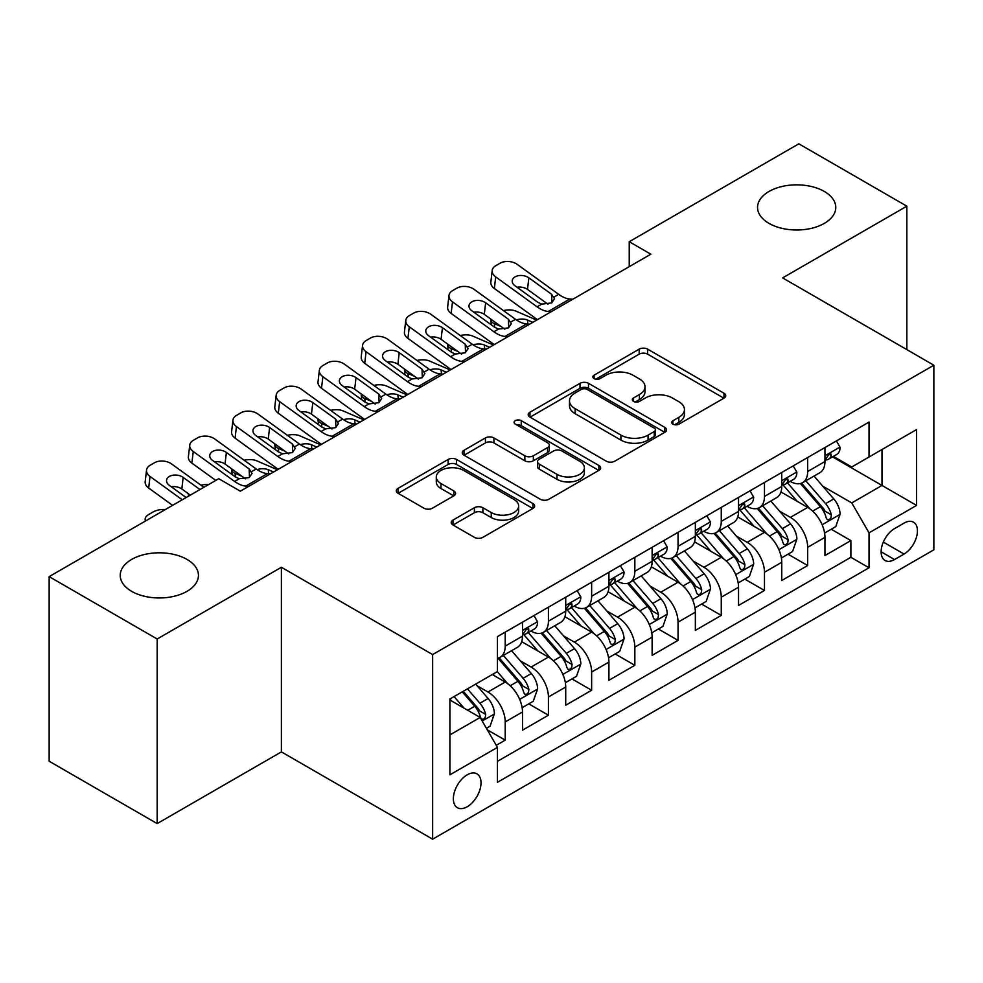 <?xml version="1.0" encoding="UTF-8"?>
<svg xmlns="http://www.w3.org/2000/svg" width="983" height="983" viewBox="0 0 983 983"><rect width="100%" height="100%" fill="white"/><g stroke="black" fill="none" stroke-linecap="round" stroke-linejoin="round"><path stroke-width="1.47" d="M672.986 424.152A4.202 2.421 0 0 0 678.934 424.152L723.992 398.14A5.996 3.465 0 0 0 725.749 395.682A5.996 3.465 0 0 0 723.992 393.237L647.65 349.162A5.996 3.465 0 0 0 639.171 349.162L594.101 375.187A4.202 2.421 0 0 0 592.872 376.894A4.202 2.421 0 0 0 594.101 378.602A4.202 2.421 0 0 0 600.035 378.602L605.872 375.236A19.193 11.083 0 0 1 633.015 375.236L639.38 378.91A19.193 11.083 0 0 1 644.995 386.749A19.193 11.083 0 0 1 639.38 394.588L633.543 397.955A4.202 2.421 0 0 0 632.315 399.663A4.202 2.421 0 0 0 633.543 401.383A4.202 2.421 0 0 0 639.491 401.383L645.315 398.017A19.193 11.083 0 0 1 672.458 398.017L678.823 401.691A19.193 11.083 0 0 1 684.438 409.518A19.193 11.083 0 0 1 678.823 417.357L672.986 420.724A4.202 2.421 0 0 0 671.758 422.444A4.202 2.421 0 0 0 672.986 424.152L672.986 420.724M186.991 559.413A39.111 22.584 0 0 0 144.366 554.523A39.111 22.584 0 0 0 120.221 575.387A39.111 22.584 0 0 0 131.673 591.348A39.111 22.584 0 0 0 174.298 596.239A39.111 22.584 0 0 0 198.443 575.387A39.111 22.584 0 0 0 186.991 559.413M824.319 191.452A39.111 22.584 0 0 0 781.694 186.561A39.111 22.584 0 0 0 757.549 207.425A39.111 22.584 0 0 0 769.013 223.387A39.111 22.584 0 0 0 811.626 228.277A39.111 22.584 0 0 0 835.771 207.425A39.111 22.584 0 0 0 824.319 191.452M467.195 806.76A19.549 11.292 120 0 0 479.974 789.533A19.549 11.292 120 0 0 476.976 773.854A19.549 11.292 120 0 0 467.195 774.825A19.549 11.292 120 0 0 454.416 792.065A19.549 11.292 120 0 0 457.414 807.731A19.549 11.292 120 0 0 467.195 806.76M452.979 520.081A5.996 3.465 0 0 0 451.222 522.526A5.996 3.465 0 0 0 452.979 524.971L474.396 537.345A5.996 3.465 0 0 0 482.874 537.345L532.921 508.444A5.996 3.465 0 0 0 534.678 505.999A5.996 3.465 0 0 0 532.921 503.554L456.579 459.479A5.996 3.465 0 0 0 448.101 459.479L398.054 488.367A5.996 3.465 0 0 0 396.296 490.824A5.996 3.465 0 0 0 398.054 493.269L423.919 508.199A5.996 3.465 0 0 0 432.409 508.199L453.827 495.837A5.996 3.465 0 0 0 455.584 493.392A5.996 3.465 0 0 0 453.827 490.935L440.998 483.538A16.047 9.265 0 0 1 436.292 476.988A16.047 9.265 0 0 1 446.196 468.424A16.047 9.265 0 0 1 463.681 470.427L513.949 499.45A16.047 9.265 0 0 1 518.643 505.999A16.047 9.265 0 0 1 508.739 514.564A16.047 9.265 0 0 1 491.254 512.548L482.874 507.719A5.996 3.465 0 0 0 474.396 507.719L452.979 520.081L452.979 524.971M281.396 567.277L157.169 638.999L49.15 576.628L49.15 761.235L157.169 823.594L281.396 751.884L432.631 839.187L432.631 654.58L281.396 567.277L281.396 751.884M906.842 349.616L906.842 206.172L782.615 277.894L933.85 365.209L432.631 654.58M906.842 206.172L798.823 143.813L629.231 241.72L629.231 266.676M49.15 576.628L218.742 478.709L240.344 491.193L650.832 254.192L629.231 241.72M606.302 461.187A5.996 3.465 0 0 0 614.78 461.187L664.827 432.299A5.996 3.465 0 0 0 666.585 429.841A5.996 3.465 0 0 0 664.827 427.396L588.485 383.321A5.996 3.465 0 0 0 580.007 383.321L529.96 412.221A5.996 3.465 0 0 0 528.203 414.666A5.996 3.465 0 0 0 529.96 417.111L606.302 461.187M516.997 425.061A4.202 2.421 0 0 1 521.26 425.651L521.26 420.663L598.88 465.475A5.996 3.465 0 0 1 600.638 467.92A5.996 3.465 0 0 1 598.88 470.378L548.833 499.266A5.996 3.465 0 0 1 540.343 499.266L464.001 455.19L464.001 450.288A5.996 3.465 0 0 0 462.243 452.745A5.996 3.465 0 0 0 464.001 455.19M464.001 450.288L485.418 437.926A5.996 3.465 0 0 1 493.908 437.926L524.861 455.805A5.996 3.465 0 0 0 533.351 455.805L547.556 447.597A5.996 3.465 0 0 0 549.313 445.152A5.996 3.465 0 0 0 547.556 442.706L515.325 424.091A4.202 2.421 0 0 1 514.097 422.383A4.202 2.421 0 0 1 516.689 420.134A4.202 2.421 0 0 1 521.26 420.663M496.255 745.335L505.213 740.15L487.285 729.804M477.087 685.741L487.937 692.007A24.44 14.106 60 0 1 505.213 721.94L522.501 711.962L522.501 730.172L548.428 715.206L528.768 703.853M520.29 660.797L531.139 667.064A24.44 14.106 60 0 1 548.428 696.996L565.716 687.019L565.716 705.229L591.631 690.263L571.971 678.909M563.505 635.854L574.355 642.108A24.44 14.106 60 0 1 591.631 672.053L608.919 662.075L608.919 680.285L634.846 665.319L615.186 653.965M606.708 610.91L617.557 617.164A24.44 14.106 60 0 1 634.846 647.109L652.134 637.119L652.134 655.342L678.049 640.363L658.389 629.022M649.923 585.954L660.773 592.221A24.44 14.106 60 0 1 678.049 622.153L695.337 612.176L695.337 630.386L721.264 615.419L701.604 604.066M693.126 561.01L703.975 567.277A24.44 14.106 60 0 1 721.264 597.209L738.54 587.232L738.54 605.442L764.467 590.476L744.807 579.122M736.341 536.067L747.191 542.333A24.44 14.106 60 0 1 764.467 572.266L781.755 562.288L781.755 580.498L807.682 565.532L807.682 547.322A24.44 14.106 -120 0 0 790.393 517.377L779.544 511.123M788.022 554.179L807.682 565.532M522.501 711.962A24.44 14.106 -120 0 0 505.213 682.03L492.25 674.547M565.716 687.019A24.44 14.106 -120 0 0 548.428 657.086L521.703 641.653M608.919 662.075A24.44 14.106 -120 0 0 591.631 632.13L564.918 616.71M652.134 637.119A24.44 14.106 -120 0 0 634.846 607.187L608.121 591.766M695.337 612.176A24.44 14.106 -120 0 0 678.049 582.243L651.336 566.81M738.54 587.232A24.44 14.106 -120 0 0 721.264 557.3L694.539 541.866M781.755 562.288A24.44 14.106 -120 0 0 764.467 532.356L737.754 516.923M904.041 523.116L894.53 528.608A18.947 10.936 120 0 0 882.156 545.307A18.947 10.936 120 0 0 885.056 560.482A18.947 10.936 120 0 0 894.53 559.548L904.041 554.056A18.947 10.936 120 0 0 916.414 537.357A18.947 10.936 120 0 0 913.502 522.182A18.947 10.936 120 0 0 904.041 523.116M432.631 839.187L933.85 549.816L933.85 365.209M449.907 734.915L480.159 717.455L497.447 747.387L497.447 782.308L869.033 567.769L869.033 532.847L851.757 502.915L822.759 486.167M497.447 747.387L449.907 774.825L449.907 698.987L497.447 671.549L497.447 636.628L869.033 422.088L869.033 457.009L916.561 429.571L916.561 505.409L869.033 532.847M530.918 631.012L531.139 631.135A24.44 14.106 60 0 0 543.366 632.352L560.654 622.374A24.44 14.106 -120 0 0 565.716 611.18L565.716 597.209M574.121 606.056L574.355 606.192A24.44 14.106 60 0 0 586.568 607.396L603.857 597.418A24.44 14.106 -120 0 0 608.919 586.237L608.919 572.266M617.336 581.113L617.557 581.248A24.44 14.106 60 0 0 629.784 582.452L647.072 572.475A24.44 14.106 -120 0 0 652.134 561.293L652.134 547.322M660.539 556.169L660.773 556.292A24.44 14.106 60 0 0 672.986 557.508L690.275 547.531A24.44 14.106 -120 0 0 695.337 536.337L695.337 522.366M703.754 531.225L703.975 531.348A24.44 14.106 60 0 0 716.202 532.565L733.49 522.587A24.44 14.106 -120 0 0 738.54 511.393L738.54 497.423M746.957 506.27L747.191 506.405A24.44 14.106 60 0 0 759.404 507.621L776.693 497.631A24.44 14.106 -120 0 0 781.755 486.45L781.755 472.479M497.447 761.358L850.885 557.3L850.885 540.589L824.958 555.555L824.958 537.345A24.44 14.106 -120 0 0 807.682 507.4L780.957 491.979M790.172 481.326L790.393 481.461A24.44 14.106 -120 0 0 802.62 482.665A24.44 14.106 -120 0 0 807.682 471.484L807.682 457.513M802.62 482.665L819.896 472.688A24.44 14.106 -120 0 0 824.958 461.506L824.958 447.535M505.213 632.13L505.213 646.101A24.44 14.106 60 0 1 500.15 657.295A24.44 14.106 60 0 1 497.447 658.278M500.15 657.295L517.439 647.318A24.44 14.106 -120 0 0 522.501 636.124L522.501 622.153M548.428 607.187L548.428 621.158A24.44 14.106 60 0 1 543.366 632.352M591.631 582.243L591.631 596.214A24.44 14.106 60 0 1 586.568 607.396M634.846 557.3L634.846 571.27A24.44 14.106 60 0 1 629.784 582.452M678.049 532.344L678.049 546.315A24.44 14.106 60 0 1 672.986 557.508M721.264 507.4L721.264 521.371A24.44 14.106 60 0 1 716.202 532.565M764.467 482.456L764.467 496.427A24.44 14.106 60 0 1 759.404 507.621M764.467 572.266L764.467 590.476M721.264 597.209L721.264 615.419M678.049 622.153L678.049 640.363M634.846 647.109L634.846 665.319M591.631 672.053L591.631 690.263M548.428 696.996L548.428 715.206M505.213 721.94L505.213 740.15M480.159 717.455L449.907 699.994M851.757 502.915L881.997 485.455L881.997 449.526L916.561 429.571M832.515 456.886L916.561 505.409M833.375 456.382L851.757 466.986L869.033 457.009M157.169 638.999L157.169 823.594M831.225 529.235L850.885 540.589M850.885 557.3L869.033 567.769M674.67 424.742L678.823 422.346A19.193 11.083 0 0 0 684.438 414.507L684.438 409.518M644.995 386.749L644.995 391.738A19.193 11.083 0 0 1 639.38 399.577L635.227 401.973M723.906 398.189L647.65 354.15A5.996 3.465 0 0 0 639.171 354.15L595.784 379.205M664.741 432.336L588.485 388.31A5.996 3.465 0 0 0 580.007 388.31L530.034 417.161M654.223 431.562A4.202 2.421 0 0 0 655.452 429.841A4.202 2.421 0 0 0 654.223 428.133L587.207 389.44A4.202 2.421 0 0 0 581.272 389.44L575.129 392.991A19.193 11.083 0 0 0 569.501 400.831A19.193 11.083 0 0 0 575.129 408.67L620.924 435.113A19.193 11.083 0 0 0 648.067 435.113L654.223 431.562L654.223 436.55A4.202 2.421 0 0 0 655.452 434.83L655.452 429.841M569.501 400.831L569.501 405.819A19.193 11.083 0 0 0 575.129 413.659L575.129 408.67M654.223 436.55L648.067 440.101A19.193 11.083 0 0 1 620.924 440.101L575.129 413.659M464.087 455.24L485.418 442.915L485.418 437.926M549.313 445.152L549.313 450.14A5.996 3.465 0 0 1 547.556 452.585L533.351 460.794A5.996 3.465 0 0 1 524.861 460.794L493.908 442.915A5.996 3.465 0 0 0 485.418 442.915M521.26 425.651L598.794 470.415M556.992 474.347A16.047 9.265 0 0 0 574.477 476.362A16.047 9.265 0 0 0 584.381 467.797A16.047 9.265 0 0 0 579.687 461.248L561.981 451.025A5.996 3.465 0 0 0 553.49 451.025L539.286 459.233A5.996 3.465 0 0 0 537.529 461.678A5.996 3.465 0 0 0 539.286 464.123L556.992 474.347L556.992 479.335A16.047 9.265 0 0 0 574.477 481.351A16.047 9.265 0 0 0 584.381 472.786L584.381 467.797M537.529 461.678L537.529 466.667A5.996 3.465 0 0 0 539.286 469.112L539.286 464.123M556.992 479.335L539.286 469.112M518.643 505.999L518.643 510.988A16.047 9.265 0 0 1 508.739 519.552A16.047 9.265 0 0 1 491.254 517.537L482.874 512.708A5.996 3.465 0 0 0 474.396 512.708L453.052 525.02M436.292 476.988L436.292 481.977A16.047 9.265 0 0 0 440.998 488.526L440.998 483.538M453.741 495.887L440.998 488.526M532.847 508.494L456.579 464.468A5.996 3.465 0 0 0 448.101 464.468L398.127 493.319M824.602 533.056L835.771 526.618L840.084 514.134A16.195 9.351 -120 0 0 833.781 498.934L814.035 476.079M536.706 320.089L515.952 311.132A12.226 6.119 -5.9 0 0 503.443 310.591M810.078 508.985L787.518 482.862M501.06 326.503L494.351 323.604L494.732 327.327M797.238 501.379L784.151 486.216A38.804 22.4 -120 0 0 782.947 484.865M800.42 483.55L820.387 506.663A16.195 9.351 60 0 1 826.162 517.82L827.342 519.737L829.529 519.429L830.991 517.648L831.348 514.834A16.195 9.351 -120 0 0 825.573 503.677L805.827 480.822M801.587 483.169L823.041 508.014A8.245 4.768 60 0 1 825.13 511.234L831.348 514.834M490.849 319.119A12.226 6.119 -5.9 0 0 490.836 319.868A12.226 6.119 -5.9 0 0 494.351 323.604M516.37 319.917A9.781 4.89 174.1 0 1 527.502 320.04L532.823 322.326M551.193 311.722L548.244 311.476A30.559 17.645 60 0 1 537.074 306.819L495.702 276.899L494.351 288.486A12.226 7.889 -173.3 0 1 490.849 282.084L492.2 270.485A12.226 7.889 6.7 0 0 495.702 276.899M537.492 319.635A45.832 26.455 60 0 1 535.723 318.418L494.351 288.486M836.41 440.925L840.084 447.277A16.195 9.351 60 0 1 836.73 454.441L828.522 459.184A16.195 9.351 -120 0 0 831.348 455.461L831.004 454.023L828.976 454.416L826.162 458.447A16.195 9.351 60 0 1 824.958 460.757M572.794 299.25L569.857 299.004A30.559 17.645 60 0 1 558.688 294.347L517.304 264.427A12.226 7.889 6.7 0 0 500.089 263.211L495.776 265.705A12.226 7.889 6.7 0 0 492.2 270.485M551.954 302.739L551.61 294.286L554.498 298.795L551.647 302.924L541.731 304.128L537.787 302.272L515.018 285.807A9.781 6.303 -173.3 0 1 512.229 280.683A9.781 6.303 -173.3 0 1 515.08 276.862A9.781 6.303 -173.3 0 1 528.854 277.833L527.502 289.42L548.023 304.275M527.502 289.42A9.781 6.303 6.7 0 0 517.046 287.269M551.61 294.286L528.854 277.833M825.499 459.946L825.573 459.946A16.195 9.351 -120 0 0 828.522 459.184M781.387 558L792.556 551.561L796.881 539.089A16.195 9.351 -120 0 0 790.565 523.878L770.832 501.023M493.503 345.033L472.749 336.075A12.226 6.119 -5.9 0 0 460.241 335.547M766.875 533.929L744.315 507.806M457.857 351.447L451.136 348.547L451.529 352.283M754.035 526.323L740.936 511.16A38.804 22.4 -120 0 0 739.732 509.808M757.205 508.494L777.172 531.619A16.195 9.351 60 0 1 782.947 542.763L784.127 544.693L786.314 544.385L787.776 542.604L788.133 539.778A16.195 9.351 -120 0 0 782.357 528.621L762.624 505.766M758.385 508.113L779.838 532.958A8.245 4.768 60 0 1 781.915 536.19L788.133 539.778M447.634 344.062A12.226 6.119 -5.9 0 0 447.621 344.812A12.226 6.119 -5.9 0 0 451.136 348.547M473.167 344.873A9.781 4.89 174.1 0 1 484.287 344.984L489.608 347.282M738.184 582.956L749.353 576.505L753.666 564.033A16.195 9.351 -120 0 0 747.363 548.821L727.617 525.966M450.288 369.977L429.534 361.019A12.226 6.119 -5.9 0 0 417.025 360.491M723.66 558.872L701.1 532.749M414.642 376.391L407.933 373.503L408.314 377.226M710.82 551.266L697.733 536.104A38.804 22.4 -120 0 0 696.529 534.752M714.002 533.437L733.969 556.562A16.195 9.351 60 0 1 739.744 567.719L740.924 569.636L743.111 569.329L744.573 567.547L744.93 564.721A16.195 9.351 -120 0 0 739.155 553.564L719.409 530.709M715.169 533.069L736.623 557.902A8.245 4.768 60 0 1 738.712 561.133L744.93 564.721M404.431 369.006A12.226 6.119 -5.9 0 0 404.418 369.755A12.226 6.119 -5.9 0 0 407.933 373.503M429.952 369.817A9.781 4.89 174.1 0 1 441.084 369.927L446.405 372.225M694.969 607.899L706.138 601.449L710.463 588.977A16.195 9.351 -120 0 0 704.147 573.777L684.414 550.91M407.085 394.92L386.331 385.975A12.226 6.119 -5.9 0 0 373.823 385.434M680.457 583.828L657.897 557.693M371.439 401.334L364.718 398.447L365.111 402.17M667.617 576.21L654.518 561.06A38.804 22.4 -120 0 0 653.314 559.708M670.787 558.381L690.754 581.506A16.195 9.351 60 0 1 696.529 592.663L697.709 594.58L699.896 594.273L701.358 592.491L701.715 589.665A16.195 9.351 -120 0 0 695.939 578.508L676.206 555.653M671.967 558.012L693.42 582.845A8.245 4.768 60 0 1 695.497 586.077L701.715 589.665M361.216 393.95A12.226 6.119 -5.9 0 0 361.203 394.711A12.226 6.119 -5.9 0 0 364.718 398.447M386.749 394.761A9.781 4.89 174.1 0 1 397.869 394.871L403.19 397.169M651.766 632.843L662.935 626.392L667.248 613.92A16.195 9.351 -120 0 0 660.945 598.721L641.199 575.866M363.87 419.876L343.116 410.919A12.226 6.119 -5.9 0 0 330.607 410.378M637.242 608.772L614.682 582.649M328.224 426.29L321.515 423.39L321.896 427.114M624.402 601.166L611.315 586.003A38.804 22.4 -120 0 0 610.111 584.652M627.584 583.337L647.551 606.45A16.195 9.351 60 0 1 653.326 617.607L654.506 619.523L656.693 619.216L658.155 617.435L658.512 614.608A16.195 9.351 -120 0 0 652.737 603.464L632.991 580.597M628.751 582.956L650.218 607.801A8.245 4.768 60 0 1 652.294 611.021L658.512 614.608M318.013 418.893A12.226 6.119 -5.9 0 0 318 419.655A12.226 6.119 -5.9 0 0 321.515 423.39M343.534 419.704A9.781 4.89 174.1 0 1 354.666 419.815L359.987 422.112M507.978 336.665L505.041 336.419A30.559 17.645 60 0 1 493.871 331.762L452.499 301.842L451.136 313.43A12.226 7.889 -173.3 0 1 447.646 307.028L448.998 295.441A12.226 7.889 6.7 0 0 452.499 301.842M494.277 344.578A45.832 26.455 60 0 1 492.52 343.362L451.136 313.43M793.207 465.868L796.881 472.233A16.195 9.351 60 0 1 793.527 479.397L785.319 484.127A16.195 9.351 -120 0 0 788.133 480.404L787.788 478.967L785.773 479.372L782.947 483.39A16.195 9.351 60 0 1 781.755 485.7M529.579 324.193L526.642 323.948A30.559 17.645 60 0 1 515.473 319.291L474.101 289.371A12.226 7.889 6.7 0 0 456.886 288.154L452.561 290.649A12.226 7.889 6.7 0 0 448.998 295.441M508.752 327.683L508.395 319.229L511.295 323.739L508.432 327.867L498.528 329.084L494.572 327.216L471.815 310.763A9.781 6.303 -173.3 0 1 469.014 305.627A9.781 6.303 -173.3 0 1 471.865 301.806A9.781 6.303 -173.3 0 1 485.639 302.776L484.287 314.363L504.82 329.219M484.287 314.363A9.781 6.303 6.7 0 0 473.831 312.225M508.395 319.229L485.639 302.776M782.296 484.889L782.357 484.889A16.195 9.351 -120 0 0 785.319 484.127M464.775 361.621L461.838 361.363A30.559 17.645 60 0 1 450.656 356.718L409.284 326.786L407.933 338.385A12.226 7.889 -173.3 0 1 404.431 331.971L405.782 320.384A12.226 7.889 6.7 0 0 409.284 326.786M451.074 369.522A45.832 26.455 60 0 1 449.305 368.306L407.933 338.385M749.992 490.812L753.666 497.177A16.195 9.351 60 0 1 750.312 504.34L742.104 509.083A16.195 9.351 -120 0 0 744.93 505.348L744.586 503.91L742.558 504.316L739.744 508.346A16.195 9.351 60 0 1 738.54 510.644M486.376 349.149L483.439 348.891A30.559 17.645 60 0 1 472.27 344.234L430.886 314.314A12.226 7.889 6.7 0 0 413.671 313.11L409.358 315.604A12.226 7.889 6.7 0 0 405.782 320.384M465.537 352.627L465.192 344.185L468.08 348.695L465.229 352.811L455.313 354.027L451.369 352.16L428.6 335.707A9.781 6.303 -173.3 0 1 425.811 330.583A9.781 6.303 -173.3 0 1 428.662 326.749A9.781 6.303 -173.3 0 1 442.436 327.72L441.084 339.319L461.605 354.163M441.084 339.319A9.781 6.303 6.7 0 0 430.628 337.169M465.192 344.185L442.436 327.72M739.081 509.833L739.155 509.833A16.195 9.351 -120 0 0 742.104 509.083M421.56 386.565L418.623 386.307A30.559 17.645 60 0 1 407.454 381.662L366.081 351.73L364.718 363.329A12.226 7.889 -173.3 0 1 361.228 356.927L362.58 345.328A12.226 7.889 6.7 0 0 366.081 351.73M407.859 394.478A45.832 26.455 60 0 1 406.102 393.249L364.718 363.329M706.789 515.756L710.463 522.12A16.195 9.351 60 0 1 707.109 529.284L698.901 534.027A16.195 9.351 -120 0 0 701.715 530.292L701.37 528.854L699.355 529.259L696.529 533.29A16.195 9.351 60 0 1 695.337 535.588M443.173 374.093L440.224 373.835A30.559 17.645 60 0 1 429.055 369.19L387.683 339.258A12.226 7.889 6.7 0 0 370.468 338.054L366.143 340.548A12.226 7.889 6.7 0 0 362.58 345.328M422.334 377.57L421.977 369.129L424.877 373.638L422.014 377.767L412.11 378.971L408.154 377.116L385.397 360.65A9.781 6.303 -173.3 0 1 382.596 355.527A9.781 6.303 -173.3 0 1 385.447 351.705A9.781 6.303 -173.3 0 1 399.221 352.664L397.869 364.263L418.402 379.106M397.869 364.263A9.781 6.303 6.7 0 0 387.425 362.113M421.977 369.129L399.221 352.664M695.878 534.789L695.939 534.789A16.195 9.351 -120 0 0 698.901 534.027M378.357 411.508L375.42 411.263A30.559 17.645 60 0 1 364.238 406.606L322.866 376.686L321.515 388.273A12.226 7.889 -173.3 0 1 318.013 381.871L319.364 370.272A12.226 7.889 6.7 0 0 322.866 376.686M364.656 419.422A45.832 26.455 60 0 1 362.887 418.193L321.515 388.273M663.574 540.711L667.248 547.064A16.195 9.351 60 0 1 663.894 554.228L655.686 558.971A16.195 9.351 -120 0 0 658.512 555.235L658.168 553.81L656.14 554.203L653.326 558.233A16.195 9.351 60 0 1 652.134 560.543M399.958 399.037L397.021 398.791A30.559 17.645 60 0 1 385.852 394.134L344.468 364.214A12.226 7.889 6.7 0 0 327.253 362.997L322.94 365.492A12.226 7.889 6.7 0 0 319.364 370.272M379.119 402.514L378.774 394.072L381.662 398.582L378.811 402.711L368.895 403.915L364.951 402.059L342.195 385.594A9.781 6.303 -173.3 0 1 339.393 380.47A9.781 6.303 -173.3 0 1 342.244 376.649A9.781 6.303 -173.3 0 1 356.018 377.619L354.666 389.207L375.199 404.062M354.666 389.207A9.781 6.303 6.7 0 0 344.21 387.056M378.774 394.072L356.018 377.619M652.675 559.732L652.737 559.732A16.195 9.351 -120 0 0 655.686 558.971M608.551 657.787L619.72 651.348L624.045 638.864A16.195 9.351 -120 0 0 617.729 623.664L597.996 600.81M320.667 444.82L299.913 435.862A12.226 6.119 -5.9 0 0 287.405 435.322M594.039 633.716L571.479 607.592M285.021 451.234L278.3 448.334L278.693 452.057M581.199 626.11L568.1 610.947A38.804 22.4 -120 0 0 566.896 609.595M584.369 608.28L604.336 631.393A16.195 9.351 60 0 1 610.111 642.55L611.291 644.479L613.478 644.16L614.94 642.39L615.297 639.564A16.195 9.351 -120 0 0 609.521 628.407L589.788 605.553M585.549 607.899L607.003 632.745A8.245 4.768 60 0 1 609.079 635.976L615.297 639.564M274.798 443.849A12.226 6.119 -5.9 0 0 274.785 444.599A12.226 6.119 -5.9 0 0 278.3 448.334M300.331 444.648A9.781 4.89 174.1 0 1 311.451 444.771L316.772 447.068M335.142 436.452L332.205 436.206A30.559 17.645 60 0 1 321.036 431.549L279.663 401.629L278.3 413.216A12.226 7.889 -173.3 0 1 274.81 406.815L276.162 395.215A12.226 7.889 6.7 0 0 279.663 401.629M321.441 444.365A45.832 26.455 60 0 1 319.684 443.149L278.3 413.216M620.371 565.655L624.045 572.008A16.195 9.351 60 0 1 620.691 579.171L612.483 583.914A16.195 9.351 -120 0 0 615.297 580.191L614.953 578.754L612.937 579.159L610.111 583.177A16.195 9.351 60 0 1 608.919 585.487M356.755 423.98L353.806 423.734A30.559 17.645 60 0 1 342.637 419.077L301.265 389.157A12.226 7.889 6.7 0 0 284.05 387.941L279.725 390.435A12.226 7.889 6.7 0 0 276.162 395.215M335.916 427.47L335.559 419.016L338.459 423.526L335.596 427.654L325.692 428.871L321.736 427.003L298.979 410.55A9.781 6.303 -173.3 0 1 296.178 405.414A9.781 6.303 -173.3 0 1 299.029 401.592A9.781 6.303 -173.3 0 1 312.803 402.563L311.451 414.15L331.984 429.006M311.451 414.15A9.781 6.303 6.7 0 0 301.007 412M335.559 419.016L312.803 402.563M609.46 584.676L609.521 584.676A16.195 9.351 -120 0 0 612.483 583.914M565.348 682.743L576.517 676.292L580.83 663.82A16.195 9.351 -120 0 0 574.527 648.608L554.781 625.753M277.452 469.763L256.698 460.806A12.226 6.119 -5.9 0 0 244.189 460.277M550.824 658.659L528.264 632.536M241.806 476.177L235.097 473.278L235.478 477.013M537.984 651.053L524.897 635.89A38.804 22.4 -120 0 0 523.693 634.539M541.166 633.224L561.133 656.349A16.195 9.351 60 0 1 566.908 667.506L568.088 669.423L570.275 669.116L571.737 667.334L572.094 664.508A16.195 9.351 -120 0 0 566.319 653.351L546.573 630.496M542.333 632.843L563.8 657.688A8.245 4.768 60 0 1 565.876 660.92L572.094 664.508M231.595 468.793A12.226 6.119 -5.9 0 0 231.583 469.542A12.226 6.119 -5.9 0 0 235.097 473.278M257.116 469.604A9.781 4.89 174.1 0 1 268.248 469.714L273.569 472.012M291.939 461.408L289.002 461.15A30.559 17.645 60 0 1 277.82 456.493L236.448 426.573L235.097 438.172A12.226 7.889 -173.3 0 1 231.595 431.758L232.959 420.171A12.226 7.889 6.7 0 0 236.448 426.573M278.238 469.309A45.832 26.455 60 0 1 276.469 468.092L235.097 438.172M577.156 590.599L580.83 596.964A16.195 9.351 60 0 1 577.476 604.127L569.268 608.858A16.195 9.351 -120 0 0 572.094 605.135L571.75 603.697L569.722 604.103L566.908 608.133A16.195 9.351 60 0 1 565.716 610.431M313.54 448.924L310.603 448.678A30.559 17.645 60 0 1 299.434 444.021L258.05 414.101A12.226 7.889 6.7 0 0 240.835 412.885L236.522 415.379A12.226 7.889 6.7 0 0 232.959 420.171M292.701 452.413L292.356 443.972L295.244 448.469L292.393 452.598L282.477 453.814L278.533 451.947L255.777 435.494A9.781 6.303 -173.3 0 1 252.975 430.37A9.781 6.303 -173.3 0 1 255.826 426.536A9.781 6.303 -173.3 0 1 269.6 427.507L268.248 439.106L288.781 453.949M268.248 439.106A9.781 6.303 6.7 0 0 257.792 436.956M292.356 443.972L269.6 427.507M566.257 609.62L566.319 609.62A16.195 9.351 -120 0 0 569.268 608.858M522.145 707.686L533.302 701.235L537.627 688.764A16.195 9.351 -120 0 0 531.324 673.564L511.578 650.697M507.621 683.603L497.287 671.635M494.781 675.997L493.097 674.055M497.951 658.168L517.918 681.293A16.195 9.351 60 0 1 523.693 692.45L524.873 694.367L527.06 694.059L528.522 692.278L528.879 689.452A16.195 9.351 -120 0 0 523.103 678.295L503.37 655.44M499.131 657.799L520.585 682.632A8.245 4.768 60 0 1 522.661 685.864L528.879 689.452M188.392 493.736A12.226 6.119 -5.9 0 0 188.367 494.486A12.226 6.119 -5.9 0 0 188.896 495.948M208.531 484.607A12.226 6.119 -5.9 0 0 200.987 485.221M248.724 486.352L245.787 486.094A30.559 17.645 60 0 1 234.618 481.449L193.246 451.516L191.882 463.116A12.226 7.889 -173.3 0 1 188.392 456.702L189.744 445.115A12.226 7.889 6.7 0 0 193.246 451.516M215.805 480.417L191.882 463.116M533.953 615.542L537.627 621.907A16.195 9.351 60 0 1 534.273 629.071L526.065 633.814A16.195 9.351 -120 0 0 528.879 630.078L528.535 628.641L526.519 629.046L523.693 633.077A16.195 9.351 60 0 1 522.501 635.374M270.337 473.88L267.388 473.622A30.559 17.645 60 0 1 256.219 468.977L214.847 439.045A12.226 7.889 6.7 0 0 197.632 437.84L193.307 440.335A12.226 7.889 6.7 0 0 189.744 445.115M249.498 477.357L249.141 468.916L252.041 473.425L249.178 477.554L239.274 478.758L235.318 476.89L212.561 460.437A9.781 6.303 -173.3 0 1 209.76 455.313A9.781 6.303 -173.3 0 1 212.611 451.48A9.781 6.303 -173.3 0 1 226.385 452.45L225.033 464.05L245.566 478.893M225.033 464.05A9.781 6.303 6.7 0 0 214.589 461.899M249.141 468.916L226.385 452.45M523.042 634.563L523.103 634.563A16.195 9.351 -120 0 0 526.065 633.814M486.425 728.305L490.099 726.179L494.412 713.707A16.195 9.351 -120 0 0 488.109 698.508L475.674 684.119M464.074 708.165L454.072 696.591M451.566 700.953L449.907 699.024M462.28 691.848L474.715 706.236A16.195 9.351 60 0 1 480.49 717.393L481.67 719.31L483.857 719.003L485.319 717.221L485.676 714.395A16.195 9.351 -120 0 0 479.901 703.25L467.466 688.85M463.288 691.27L477.382 707.588A8.245 4.768 60 0 1 479.458 710.807L485.676 714.395M145.693 520.892A12.226 6.119 -5.9 0 1 145.165 519.442A12.226 6.119 -5.9 0 1 148.74 514.49L153.065 511.996A12.226 6.119 -5.9 0 1 165.328 509.55M182.26 499.782L150.03 476.472L148.679 488.06A12.226 7.889 -173.3 0 1 145.177 481.658L146.541 470.058A12.226 7.889 6.7 0 0 150.03 476.472M172.59 505.36L148.679 488.06M203.862 487.298L171.632 463.988A12.226 7.889 6.7 0 0 154.417 462.784L150.104 465.278A12.226 7.889 6.7 0 0 146.541 470.058M186.156 497.533L169.359 485.381A9.781 6.303 -173.3 0 1 166.557 480.257A9.781 6.303 -173.3 0 1 169.408 476.436A9.781 6.303 -173.3 0 1 183.182 477.406L181.83 488.993L190.309 495.125M181.83 488.993A9.781 6.303 6.7 0 0 171.374 486.843M199.979 489.546L183.182 477.406M487.937 692.007L505.213 682.03M531.139 667.064L548.428 657.086M574.355 642.108L591.631 632.13M617.557 617.164L634.846 607.187M660.773 592.221L678.049 582.243M703.975 567.277L721.264 557.3M747.191 542.333L764.467 532.356M790.393 517.377L807.682 507.4M807.682 471.484L824.958 461.506M505.213 646.101L522.501 636.124M548.428 621.158L565.716 611.18M591.631 596.214L608.919 586.237M634.846 571.27L652.134 561.293M678.049 546.315L695.337 536.337M721.264 521.371L738.54 511.393M764.467 496.427L781.755 486.45M807.682 547.322L824.958 537.345M883.312 542.088L904.041 554.056M881.137 551.807L894.53 559.548M678.823 422.346L678.823 417.357M633.543 401.383L633.543 397.955M639.38 399.577L639.38 394.588M594.101 378.602L594.101 375.187M639.171 354.15L639.171 349.162M647.65 354.15L647.65 349.162M723.992 398.14L723.992 393.237M529.96 417.111L529.96 412.221M580.007 388.31L580.007 383.321M588.485 388.31L588.485 383.321M664.827 432.299L664.827 427.396M620.924 440.101L620.924 435.113M648.067 440.101L648.067 435.113M493.908 442.915L493.908 437.926M524.861 460.794L524.861 455.805M533.351 460.794L533.351 455.805M547.556 452.585L547.556 447.597M598.88 470.378L598.88 465.475M474.396 512.708L474.396 507.719M482.874 512.708L482.874 507.719M491.254 517.537L491.254 512.548M453.827 495.837L453.827 490.935M398.054 493.269L398.054 488.367M448.101 464.468L448.101 459.479M456.579 464.468L456.579 459.479M532.921 508.444L532.921 503.554M822.132 524.75L839.974 514.453M825.573 503.677L833.781 498.934M812.658 511.123L820.387 506.663M527.502 320.04L527.908 324.058M839.974 447.093L824.958 455.768M541.731 304.128L537.074 306.819M558.688 294.347L554.031 297.038M569.857 299.004L548.244 311.476M829.247 454.244L831.348 455.461M778.917 549.706L796.771 539.397M782.357 528.621L790.565 523.878M769.456 536.067L777.172 531.619M484.287 344.984L484.705 349.002M735.714 574.65L753.556 564.34M739.155 553.564L747.363 548.821M726.24 561.023L733.969 556.562M441.084 369.927L441.49 373.945M692.499 599.593L710.353 589.296M695.939 578.508L704.147 573.777M683.038 585.966L690.754 581.506M397.869 394.871L398.287 398.889M649.296 624.537L667.15 614.24M652.737 603.464L660.945 598.721M639.822 610.91L647.551 606.45M354.666 419.815L355.072 423.845M796.771 472.037L781.755 480.712M498.528 329.084L493.871 331.762M515.473 319.291L510.816 321.982M526.642 323.948L505.041 336.419M786.044 479.2L788.133 480.404M753.556 496.993L738.54 505.655M455.313 354.027L450.656 356.718M472.27 344.234L467.613 346.925M483.439 348.891L461.838 361.363M742.829 504.144L744.93 505.348M710.353 521.936L695.337 530.599M412.11 378.971L407.454 381.662M429.055 369.19L424.398 371.869M440.224 373.835L418.623 386.307M699.626 529.087L701.715 530.292M667.15 546.88L652.134 555.555M368.895 403.915L364.238 406.606M385.852 394.134L381.195 396.825M397.021 398.791L375.42 411.263M656.423 554.031L658.512 555.235M606.081 649.493L623.935 639.183M609.521 628.407L617.729 623.664M596.62 635.854L604.336 631.393M311.451 444.771L311.869 448.789M623.935 571.823L608.919 580.498M325.692 428.871L321.036 431.549M342.637 419.077L337.98 421.768M353.806 423.734L332.205 436.206M613.208 578.975L615.297 580.191M562.878 674.436L580.732 664.127M566.319 653.351L574.527 648.608M553.404 660.809L561.133 656.349M268.248 469.714L268.654 473.732M580.732 596.779L565.716 605.442M282.477 453.814L277.82 456.493M299.434 444.021L294.777 446.712M310.603 448.678L289.002 461.15M570.005 603.931L572.094 605.135M519.675 699.38L537.517 689.071M523.103 678.295L531.324 673.564M510.202 685.753L517.918 681.293M537.517 621.723L522.501 630.386M239.274 478.758L234.618 481.449M256.219 468.977L251.562 471.656M267.388 473.622L245.787 486.094M526.79 628.874L528.879 630.078M482.211 721.006L494.314 714.027M479.901 703.25L488.109 698.508M467.724 710.279L474.715 706.236M490.836 319.868L491.353 324.881M447.621 344.812L448.137 349.837M404.418 369.755L404.935 374.781M361.203 394.711L361.719 399.725M318 419.655L318.517 424.668M274.785 444.599L275.301 449.624M231.583 469.542L232.099 474.568M188.367 494.486L188.539 496.145M145.165 519.442L145.337 521.101"/></g></svg>
